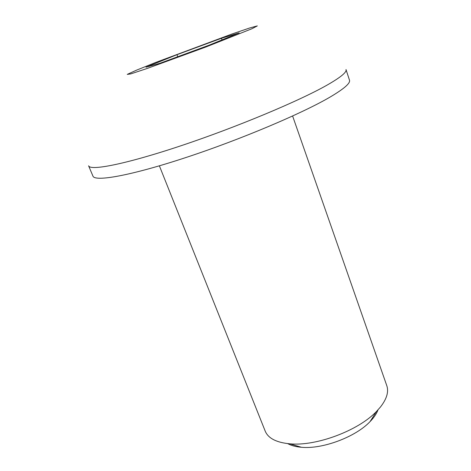 <?xml version="1.0" encoding="UTF-8"?>
<svg xmlns="http://www.w3.org/2000/svg" width="471" height="471" viewBox="0 0 471 471"><rect width="100%" height="100%" fill="white"/><g stroke="black" fill="none" stroke-linecap="round" stroke-linejoin="round"><path stroke-width="0.71" d="M292.609 116.019L386.797 385.684C388.887 391.813 386.756 398.943 380.403 407.079L376.529 411.407C358.46 430.6 316.065 446.455 289.842 443.823C276.406 442.534 268.199 438.307 265.214 431.142L159.381 165.833M330.883 96.596C303.454 112.899 240.946 139.428 185.839 157.55C130.638 175.736 94.742 182.006 92.94 176.089L88.589 165.786C90.138 171.114 125.887 164.161 181.217 145.674C236.454 127.252 299.32 100.912 327.045 85.121C340.651 77.344 346.974 72.145 346.008 69.537L349.488 80.17C350.548 83.084 344.348 88.56 330.883 96.596M287.71 443.623C291.255 445.584 295.829 446.802 301.428 447.273C322.435 449.393 355.587 437 370.047 421.616C373.968 417.589 376.617 413.668 378.007 409.858M145.992 67.206L176.972 54.683L221.464 38.275L239.18 32.864L208.93 45.245L160.04 63.249L145.992 67.206M177.744 56.726L176.972 54.683M221.464 38.275L222.047 39.876M231.838 34.059L249.748 27.96L257.331 25.899L252.032 28.696L205.65 47.088L147.288 68.43L130.685 73.923L127.247 74.389L136.413 70.214L155.43 62.549L231.838 34.059M370.047 421.616L376.529 411.407M301.428 447.273L289.842 443.823"/></g></svg>
